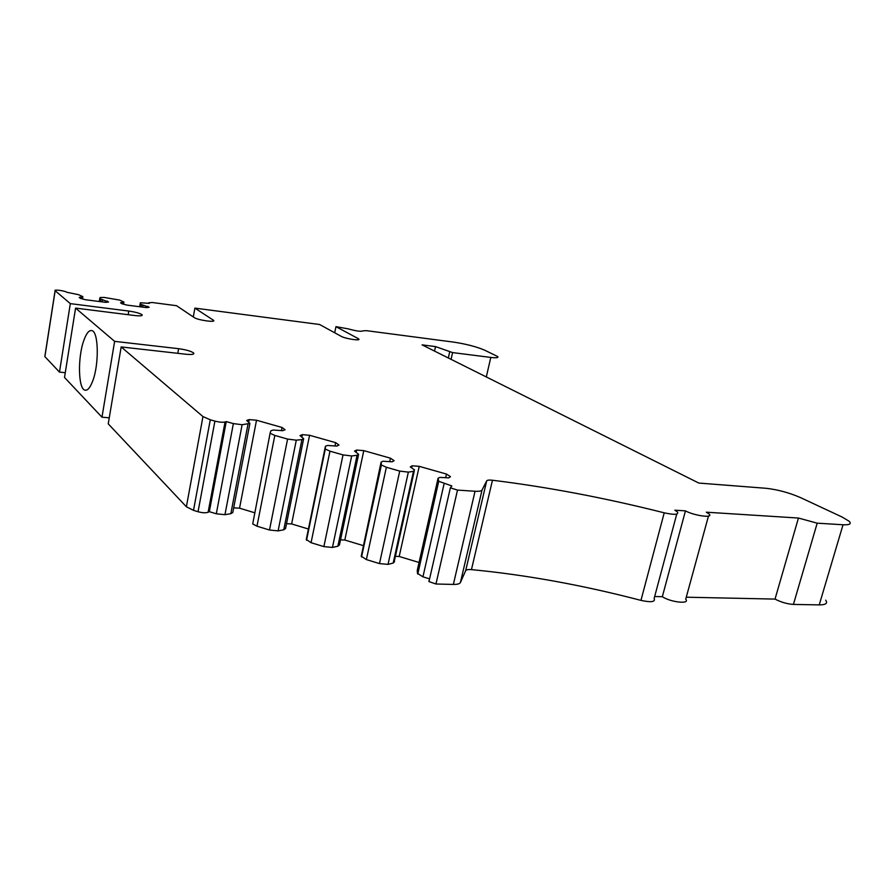 <?xml version="1.0" encoding="UTF-8"?>
<svg xmlns="http://www.w3.org/2000/svg" width="895" height="895" viewBox="0 0 895 895"><rect width="100%" height="100%" fill="white"/><g stroke="black" fill="none" stroke-linecap="round" stroke-linejoin="round"><path stroke-width="1.34" d="M213.424 321.014L213.547 320.32C216.366 322.759 197.672 320.142 194.271 317.591L176.528 305.698L152.273 302.51L148.626 302.812L149.353 303.349L140.336 302.778L140.269 303.942L141.432 304.557L149.152 307.265L146.456 307.611L126.877 305.083L121.809 303.729L120.556 302.79L123.846 301.995L119.527 300.06L104.122 297.42L100.095 297.52L99.837 298.706L108.586 302.018L105.677 302.342L85.484 299.736L80.371 298.371L79.219 297.42L82.821 296.625L78.626 294.712L66.655 292.229C65.212 290.83 53.543 289.242 55.087 290.662L70.325 303.629L59.473 372.107L44.895 356.635L55.154 290.718M65.268 372.689L59.473 372.107M109.257 417.82L101.974 417.193L64.507 377.455L75.572 308.104L134.697 315.521C140.246 316.125 142.708 315.879 142.081 314.772C140.012 313.295 135.581 312.053 128.779 311.057L70.325 303.629M121.172 346.936L202.964 416.578L186.384 506.76L108.239 423.85L121.172 346.936L185.959 354.241C191.955 354.8 194.517 354.398 193.656 353.01C191.15 351.176 186.138 349.732 178.62 348.692L114.627 341.353L101.974 417.193M186.384 506.76L193.51 510.351L210.28 419.777L202.964 416.578M210.28 419.777L214.912 421.097L198.052 511.739L193.51 510.351M198.052 511.739C202.371 512.902 205.727 513.07 208.121 512.253L225.059 421.981C222.698 422.529 219.309 422.227 214.912 421.097M270.167 432.878L252.714 523.933L270.189 432.732L270.95 430.752L273.255 430.025L282.675 430.696L285.069 429.757L282.048 427.463L256.518 420.236L249.202 419.587L246.662 420.471L249.906 423.391L242.12 424.722L233.371 423.603L226.267 421.579L209.329 511.66L208.121 512.253M226.267 421.579L225.059 421.981M233.371 423.603L216.31 513.797L209.329 511.66M216.31 513.797L224.958 514.681L242.12 424.722M247.982 424.219L230.832 513.696L224.958 514.681M230.832 513.696L232.79 512.533L249.884 423.514M252.714 523.933L256.977 526.204L274.821 435.429L270.435 433.426M274.821 435.429L287.586 439.076L269.496 530.019L256.977 526.204M269.496 530.019L278.11 530.88L296.29 440.172L287.586 439.076M296.29 440.172L301.928 439.579L283.76 529.795L278.11 530.88M283.76 529.795L285.539 528.565L303.595 438.953M301.928 439.579L303.651 438.673L300.004 435.619L302.331 434.657L309.569 435.272L335.659 442.656L338.992 445.05L336.811 446.079L327.525 445.464L325.411 446.258L325.288 449.022L329.964 451.169L343.02 454.895L351.69 455.969L357.071 455.275L358.604 454.302L354.532 451.102L356.635 450.051L363.784 450.632L390.455 458.184L394.113 460.69L392.167 461.798L383.015 461.238L381.091 462.111L381.382 464.975L386.371 467.268L399.729 471.083L408.355 472.124L413.479 471.329L414.519 469.886L410.29 466.944L412.147 465.803L419.218 466.34L446.482 474.059L450.476 476.677L448.775 477.874L439.769 477.382L438.047 478.322L438.74 481.275L451.852 485.963L450.364 487.831L457.513 490.091L475.044 491.254C479.049 491.478 481.387 491.075 482.036 490.024L486.701 480.861L465.657 570.719L460.422 582.488L482.036 490.024M324.997 448.35L306.28 539.461L325.411 446.258M306.28 539.461L311.068 542.706L329.964 451.169M343.02 454.895L323.878 546.61L311.068 542.706M323.878 546.61L332.448 547.438L351.69 455.969M357.071 455.275L337.862 546.252L332.448 547.438M337.862 546.252L339.451 544.943L358.515 454.738M381.057 464.337L361.244 556.209L381.091 462.111M361.244 556.209L366.379 559.588L386.371 467.268M399.729 471.083L379.48 563.581L366.379 559.588M379.48 563.581L388.016 564.376L408.355 472.124M413.479 471.329L393.173 563.078L388.016 564.376M438.393 480.682L417.462 573.348L417.26 570.406L438.047 478.322M417.462 573.348L422.943 576.839L444.088 483.747M429.589 578.864L422.943 576.839M428.951 580.676L428.962 581.593L435.954 583.999L457.513 490.091M475.044 491.254L453.362 584.435L435.954 583.999M453.362 584.435C457.356 584.491 459.706 583.842 460.422 582.488M465.657 570.719C466.25 569.723 468.186 569.354 471.452 569.623C526.103 574.87 582.6 585.117 640.954 600.388L664.224 512.824C604.863 497.877 547.606 487.014 492.463 480.246C489.162 479.888 487.238 480.089 486.701 480.861M640.954 600.388C651.213 602.581 655.61 601.943 654.144 598.464L676.754 514.088M664.224 512.824C674.64 515.061 679.014 514.748 677.347 511.895L674.841 510.195L685.458 510.866L662.334 596.697L654.659 596.529M662.334 596.697C670.724 602.346 690.481 604.449 685.715 599.225L708.46 516.091M685.458 510.866C694.184 515.788 714.12 518.395 709.03 513.987L706.345 512.197L798.441 518.048L775.025 599.091L686.264 597.2M775.025 599.091C781.044 602.212 787.175 603.991 793.418 604.416L817.191 523.172L798.441 518.048M817.191 523.172L843.034 524.761L819.227 604.897L793.418 604.416M819.227 604.897C825.828 604.875 827.964 603.297 825.671 600.165M843.034 524.761C849.624 525.052 851.671 523.888 849.165 521.282L842.195 517.064L800.443 497.575C789.043 492.653 777.531 489.565 765.919 488.278L698.827 483.065L422.071 344.866L435.529 346.6L434.545 351.097M334.719 332.783L335.961 326.653L348.401 328.901C356.355 331.139 361.244 331.776 363.09 330.826L366.391 330.658L453.362 342.08C465.814 343.948 476.151 346.6 484.385 350.057L497.709 356.546C498.683 357.776 496.378 358.078 490.796 357.429L452.579 352.585L435.529 346.6M335.961 326.653L357.978 338.489L357.698 339.82M213.547 320.32L194.886 308.115L319.604 324.505L341.219 336.352C345.257 338.746 361.278 341.163 358.727 339.004L357.978 338.489M194.886 308.115L193.298 316.942M75.572 308.104L114.627 341.353M281.433 430.596L282.048 427.463M254.896 512.824L239.547 508.181L256.518 420.236M248.72 422.104L249.202 419.587M239.547 508.181L233.684 507.868M334.976 445.923L335.659 442.656M308.406 529.012L291.625 523.933L309.569 435.272M301.861 437.006L302.331 434.657M291.625 523.933L286.523 523.687M107.176 302.174L107.355 301.078M147.63 307.455L147.82 306.325M83.85 340.368C86.435 333.197 89.131 329.953 91.928 330.624C98.595 331.743 99.2 364.287 92.722 380.968C90.138 387.803 87.509 390.846 84.846 390.119C78.178 388.643 77.63 357.139 83.85 340.368M389.717 461.607L390.455 458.184M363.113 545.558L344.821 540.032L363.784 450.632M356.165 452.266L356.635 450.051M344.821 540.032L340.525 539.842M419.05 562.474L399.192 556.477L395.377 556.332M393.173 563.078L394.561 561.68M445.665 477.65L446.482 474.059M399.192 556.477L419.218 466.34M411.689 467.895L412.147 465.803M82.519 298.941L82.832 296.927M128.779 311.057L128.164 314.704M178.62 348.692L177.792 353.324M471.452 569.623L492.463 480.246M449.704 351.903L448.35 357.989M451.069 359.342L452.579 352.585M490.796 357.429L486.309 376.94M213.155 320.007L212.943 321.171M139.665 306.728L140.336 302.778M140.179 303.752L139.676 306.739M141.03 306.907L141.432 304.557M123.566 304.199L123.89 302.275M99.748 298.527L99.267 301.514M100.542 301.682L100.934 299.288M81.859 298.762L82.127 297.129M102.153 301.883L102.5 299.78M122.995 304.043L123.253 302.476M142.641 307.119L142.999 305.038M44.828 356.568L55.087 290.662M141.958 315.521L142.081 314.772M193.454 354.073L193.656 353.01M306.526 540.278L325.288 449.022M361.535 556.992L381.382 464.975M417.775 574.064L438.74 481.275M428.962 581.593L450.364 487.831M358.593 339.641L358.727 339.004M139.788 306.75L140.269 303.942M99.379 301.525L99.837 298.706M86.133 390.22L84.846 390.119M394.303 561.199L414.24 471.139"/></g></svg>
